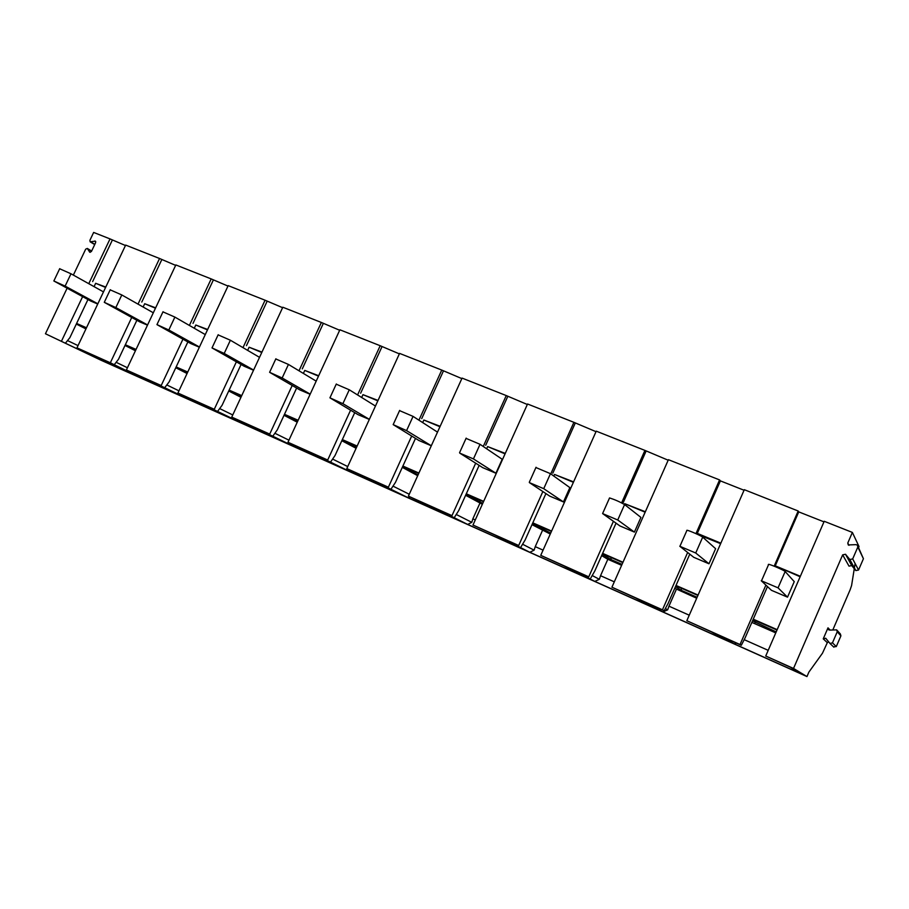 <?xml version="1.0" encoding="UTF-8"?>
<svg xmlns="http://www.w3.org/2000/svg" width="909" height="909" viewBox="0 0 909 909"><rect width="100%" height="100%" fill="white"/><g stroke="black" fill="none" stroke-linecap="round" stroke-linejoin="round"><path stroke-width="1.36" d="M832.883 629.789L850.097 589.873L851.585 585.544L854.278 568.693M837.144 630.391L840.359 633.959L840.916 635.834L836.291 646.572L833.508 646.833M858.562 547.616L859.028 546.559L852.369 532.424L847.79 543.014L848.256 544.934L855.903 544.65L857.369 545.093L857.835 547.025L852.687 558.921L849.835 559.524L845.506 554.263L842.654 554.865L793.523 668.456L806.965 676.569L808.885 672.103L822.463 653.23L827.315 642.674L828.565 641.777M720.632 543.65L698.317 534.731M689.772 554.16L668.07 603.508L664.161 610.723L662.445 609.803L687.659 552.49M698.078 595.077L676.012 585.441M708.986 563.785L695.726 553.002L679.796 546.264L693.772 557.319L708.986 563.785L715.61 548.695L702.702 537.139C701.612 535.969 689.136 530.481 686.999 530.231L686.75 530.481M698.464 534.412L697.294 533.378L720.394 480.884L744.062 490.246M695.953 533.64L719.587 479.929L720.394 480.884M697.294 533.378L720.837 543.173M857.971 546.354L863.425 558.728L858.551 570.023L855.846 570.591L851.722 565.58L849.017 566.148L842.654 554.865M800.136 576.76L775.252 565.83L800.352 576.283M787.512 597.156L778.059 587.85L761.231 580.726L771.48 590.339L787.512 597.156L794.25 581.635L785.16 571.511C784.512 570.488 771.093 564.625 768.696 564.319L768.31 564.489M767.457 586.578L745.164 637.766L741.335 645.265L740.028 644.526L765.901 585.112M777.184 629.653L753.254 619.199M741.335 645.265L717.758 634.709L734.347 643.924L802.431 674.433L790.444 667.24L765.73 656.025L824.213 521.289L852.369 532.424M775.252 565.83L798.75 511.881L823.974 521.857M774.15 566.193L798.182 511.006L798.75 511.881M776.195 631.903L752.538 620.847M753.084 619.586L777.002 630.051M775.775 632.891L751.857 622.404M744.198 639.663L768.196 650.344M740.028 644.526L686.829 620.722L711.531 631.925L728.507 641.299L662.934 611.927L641.765 600.713L664.161 610.723M662.445 609.803L611.927 587.203L635.857 598.065L657.366 609.428L594.827 581.408L569.545 568.386L588.759 576.84L540.741 555.354L563.921 565.875L589.521 579.033L529.822 552.286L500.825 537.639L518.687 545.491L472.975 525.038L495.473 535.242L524.754 550.013L467.703 524.448L435.354 508.347L451.978 515.642L408.402 496.144L462.863 522.277L408.289 497.825L372.906 480.395L388.382 487.19L346.806 468.589L403.641 495.746L351.397 472.328L313.287 453.716L327.694 460.034L287.983 442.263L346.943 470.339L296.868 447.898L256.293 428.219L269.712 434.093L231.75 417.106L292.607 445.989L244.566 424.469L201.753 403.812L214.274 409.289L177.925 393.029L240.476 422.628L194.356 401.971L149.53 380.439L161.2 385.541L126.385 369.963L190.424 400.21L146.11 380.348L110.341 362.782L76.97 347.852L142.338 378.655L100.183 359.771L45.45 333.751L100.854 360.157L806.965 676.569M793.523 668.456L765.73 656.025M832.462 642.856L837.234 631.8L836.666 629.869L829.758 630.096L828.576 629.767L827.997 627.835L823.247 638.857L825.713 638.232L829.985 643.481L832.462 642.856L836.291 646.572M86.105 328.558L77.22 324.081L86.344 328.069M97.842 303.788L65.118 286.108L53.847 280.972L90.707 301.038L97.729 304.026M105.592 287.437L95.661 283.301L94.07 286.642M87.946 299.55L76.606 323.445L86.48 327.763M103.478 291.88L70.993 273.779L59.664 268.757M854.369 568.08L855.108 563.5M798.182 511.006L744.301 489.69L686.829 620.722M755.072 622.654L755.334 620.574M734.347 643.924L736.415 643.061M697.112 597.27L681.307 590.35L675.489 586.623M675.853 585.816L697.907 595.463M696.692 598.236L674.762 588.305M88.775 283.688L110.023 238.908L93.65 232.431L89.889 240.328L90.161 241.817L94.706 244.578M110.023 238.908L125.453 245.521M138.02 304.14L159.552 258.497L125.658 245.089L76.97 347.852M159.552 258.497L175.642 265.371M189.379 325.433L211.195 278.915L175.846 264.939L126.385 369.963M211.195 278.915L227.977 286.074M242.987 347.636L265.076 300.22L228.182 285.631L177.925 393.029M265.076 300.22L282.608 307.685M298.993 370.792L321.354 322.468L282.813 307.231L231.75 417.106M321.354 322.468L339.671 330.262M357.578 394.949L380.189 345.727L339.886 329.797L287.983 442.263M380.189 345.727L399.358 353.874M418.924 420.163L441.751 370.077L399.574 353.396L346.806 468.589M441.751 370.077L461.84 378.599M483.247 446.467L506.256 395.574L462.067 378.099L408.402 496.144M506.256 395.574L527.322 404.494M550.774 473.896L573.897 422.321L527.55 403.994L472.975 525.038M573.897 422.321L596.009 431.673M621.608 502.882L644.924 450.398L596.247 431.161L540.741 555.354M644.924 450.398L668.172 460.215M719.587 479.929L668.41 459.693L611.927 587.203M676.364 589.316L668.956 606.167L689.249 615.2M662.934 611.927L667.683 609.825L668.956 606.167M681.307 590.35L681.409 588.248M116.125 362.293L127.43 367.747M135.43 350.749L125.01 345.454M65.641 342.909L69.868 337.659L76.606 323.445M85.935 328.91L76.322 324.07M665.343 608.541L667.683 609.825M634.402 532.095L617.734 519.993L602.622 513.596L619.927 525.936L634.402 532.095L640.913 517.391L624.585 504.563C619.79 501.813 614.779 499.598 609.553 497.927L609.416 498.234M602.462 553.729L622.813 562.637M622.04 564.387L611.053 559.58L602.224 554.285M621.62 565.318L607.826 559.274L601.644 555.592M622.983 562.262L602.633 553.365L594.816 570.954L590.839 577.919M645.151 512.199L624.688 503.677L624.358 504.404M616.041 523.164L602.633 553.365M611.053 559.58L611.007 557.467M624.688 503.677L645.356 511.744M623.244 502.541L645.947 451.421M607.826 559.274L600.542 575.704L614.314 581.84M594.827 581.408L599.349 579.306L600.542 575.704M588.759 576.84L613.427 521.3M592.191 575.533L599.349 579.306M563.455 501.938L543.73 488.678L529.39 482.611L549.684 496.087L563.455 501.938L569.863 487.622L550.468 473.669L535.912 467.544M532.651 523.209L551.433 531.424M550.672 533.129L532.481 523.584M550.263 534.038L532.004 524.652M551.593 531.061L532.81 522.845L525.129 539.98L521.096 546.707M573.386 482.304L554.501 474.441L553.774 476.055M545.923 493.587L532.81 522.845M544.071 530.242L543.889 528.118M554.501 474.441L573.579 481.861M552.797 473.203L575.113 423.401M542.412 530.595L535.242 546.639L543.071 550.127M529.822 552.286L534.117 550.172L535.242 546.639M518.687 545.491L542.866 491.553M522.584 544.23L534.117 550.172M495.905 473.237L473.441 458.92L459.795 453.148L482.77 467.658L495.905 473.237L502.2 459.272L480.043 444.308L466.056 438.377M466.147 494.132L483.486 501.711M482.736 503.381L466.033 494.394M482.338 504.268L465.624 495.291M483.645 501.359L466.306 493.78L458.761 510.483L454.67 516.982M505.074 453.852L487.633 446.58L486.645 448.773M479.145 465.363L466.306 493.78M480.134 502.245L479.827 500.109M487.633 446.58L505.268 453.409M485.701 445.262L507.642 396.71M479.907 503.2L472.839 518.857L475.271 519.937M467.703 524.448L471.794 522.334L472.839 518.857M451.978 515.642L475.691 463.181M456.25 514.471L471.794 522.334M437.502 432.127L413.061 416.39L399.562 410.618M431.309 445.751L406.573 430.627L393.177 424.617L418.969 440.535L431.298 445.774M402.732 466.408L418.742 473.407M418.038 474.941L402.653 466.59M418.901 473.055L402.892 466.056L395.472 482.361L391.336 488.644M417.708 475.691L402.301 467.351M439.956 426.73L423.855 420.015L422.685 422.583M415.481 438.422L402.892 466.056M423.855 420.015L440.149 426.298M421.719 418.629L443.297 371.258M408.289 497.825L409.959 496.916M388.382 487.19L411.663 436.104M392.995 486.122L409.266 494.257M375.462 406.05L349.272 389.791L336.228 384.166M369.361 419.344L342.886 403.676L329.933 397.835L358.055 414.652L369.327 419.435M342.193 439.933L356.976 446.399M356.396 447.648L342.136 440.047M357.135 446.058L342.341 439.592L335.046 455.5L330.887 461.59M356.101 448.296L341.829 440.717M377.837 400.846L362.975 394.654L361.668 397.494M354.703 412.675L342.341 439.592M362.975 394.654L378.03 400.437M360.646 393.199L381.871 346.965M351.397 472.328L352.931 471.464M327.694 460.034L350.556 410.243M332.603 459.079L347.727 466.567M316.196 381.144L288.437 364.429L275.802 358.953M310.196 394.142L282.165 377.974L269.609 372.304L299.845 389.916L310.128 394.279M284.335 414.64L297.982 420.606M297.504 421.64L284.301 414.709M298.129 420.276L284.483 414.311L277.302 429.843L273.12 435.752M297.243 422.208L284.04 415.288M318.502 376.133L304.776 370.418L303.379 373.429M296.618 388.063L284.483 414.311M304.776 370.418L318.695 375.724M302.288 368.895L323.172 323.74M296.868 447.898L298.334 447.023M269.712 434.093L292.187 385.518M274.882 433.263L288.948 440.172M259.519 357.351L230.375 340.227L218.103 334.864M253.611 370.054L224.205 353.442L212.013 347.92L244.157 366.247L253.531 370.236M228.988 390.438L241.578 395.938M241.18 396.801L228.977 390.472M241.737 395.62L229.136 390.12L222.069 405.3L217.865 411.027M240.942 397.313L228.738 390.984M261.781 352.499L249.111 347.215L247.634 350.374M241.055 364.509L229.136 390.12M249.111 347.215L261.962 352.101M246.464 345.647L267.007 301.515M244.566 424.469L245.964 423.594M214.274 409.289L236.363 361.862M219.671 408.573L232.749 414.947M205.275 334.592L174.88 317.093L162.961 311.855M199.457 347.011L168.824 330.001L156.95 324.615L190.833 343.591L199.366 347.215M175.994 367.259L187.606 372.338M187.277 373.054L175.994 367.27M187.754 372.031L176.141 366.952L169.188 381.791L164.972 387.348M187.061 373.519L175.778 367.736M207.479 329.876L195.787 325.013L194.276 328.251M187.856 341.943L176.141 366.952M195.787 325.013L207.661 329.49M193.003 323.388L213.24 280.245M194.356 401.971L195.696 401.096M161.2 385.541L182.925 339.205M166.802 384.939L178.959 390.836M153.314 312.787L121.806 294.959L110.194 289.835M147.588 324.945L115.841 307.583L104.285 302.322L139.725 321.866L147.485 325.161M135.623 350.329L125.567 345.215L135.907 349.738M136.055 349.431L125.34 344.75L118.5 359.271L114.273 364.668M155.462 308.208L144.69 303.72L143.133 307.026M136.861 320.309L125.34 344.75M144.69 303.72L155.644 307.833M141.781 302.061L161.688 259.86M146.11 380.348L147.338 379.519M110.341 362.782L131.714 317.502M95.661 283.301L105.762 287.062M92.638 281.608L112.25 240.294M101.251 359.01L100.183 359.771M61.573 340.966L82.605 296.675M67.527 340.568L78.026 345.613M90.161 241.817L95.365 241.124L95.638 242.623L91.423 251.498L89.786 252.225L87.309 248.441L85.685 249.168L73.356 275.097M67.073 288.301L45.45 333.751M845.745 554.513L851.96 565.818M849.585 559.274L855.608 570.352M695.726 553.002L702.702 537.139M827.997 627.835L830.11 630.062M778.059 587.85L785.16 571.511M65.118 286.108L70.993 273.779M837.234 631.8L840.916 635.834M823.247 638.857L827.315 642.674M847.79 543.014L848.972 545.32M857.835 547.025L863.425 558.728M852.687 558.921L858.551 570.023M617.734 519.993L624.585 504.563M543.73 488.678L550.468 473.669M473.441 458.92L480.043 444.308M406.573 430.627L413.061 416.39M342.886 403.676L349.272 389.791M282.165 377.974L288.437 364.429M224.205 353.442L230.375 340.227M168.824 330.001L174.88 317.093M115.841 307.583L121.806 294.959M90.843 241.919L94.82 244.339M87.594 248.736L91.604 251.123M94.684 241.033L95.752 241.68M89.502 251.929L90.196 252.338M845.506 554.263L851.722 565.58M680.023 546.059L686.999 530.231M761.594 580.601L768.696 564.319M53.847 280.972L59.721 268.644M833.871 647.185L829.985 643.481M855.846 570.591L849.835 559.524M602.701 513.324L609.553 497.927M529.311 482.247L536.037 467.26M459.556 452.716L466.169 438.127M393.177 424.617L399.665 410.391M329.933 397.835L336.319 383.973M269.609 372.304L275.882 358.771M212.013 347.92L218.183 334.717M156.95 324.615L163.029 311.719M104.285 302.322L110.25 289.71M87.309 248.441L91.639 251.032"/></g></svg>
